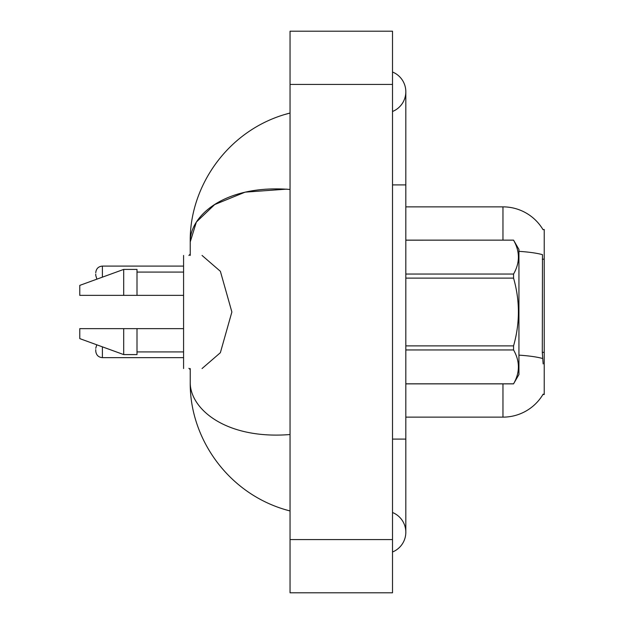 <?xml version="1.0" encoding="UTF-8"?>
<svg xmlns="http://www.w3.org/2000/svg" width="624" height="624" viewBox="0 0 624 624"><rect width="100%" height="100%" fill="white"/><g stroke="black" fill="none" stroke-linecap="round" stroke-linejoin="round"><path stroke-width="0.94" d="M543.013 229.655A46.582 46.582 0 0 0 502.967 206.864A46.582 46.582 0 0 1 543.013 229.655L544.229 229.492L544.229 394.508L542.919 394.508L543.153 394.111A46.582 46.582 0 0 1 502.967 417.136A46.582 46.582 0 0 0 542.919 394.508M502.967 240.139L502.967 206.864A46.582 46.582 0 0 1 542.919 229.492A46.582 46.582 0 0 0 502.967 206.864L405.818 206.864M543.153 363.901L542.295 352.342L542.49 254.662A46.582 8.089 180 0 0 518.942 251.347M502.967 383.861L502.967 417.136L405.818 417.136M183.581 255.442L183.581 368.558M88.546 295.363L79.771 295.363L79.771 285.386L123.692 269.412L123.692 295.363L183.581 295.363M79.771 295.363L123.692 295.363M123.692 269.412L136.999 269.412L136.999 295.363M183.581 328.637L136.999 328.637L136.999 354.588L123.692 354.588L123.692 328.637L79.771 328.637L79.771 338.614L123.692 354.588M136.999 328.637L123.692 328.637M392.512 439.093L405.818 439.093L405.818 91.751A21.294 21.294 0 0 1 392.512 111.493A21.294 21.294 0 0 0 392.512 72.01A21.294 21.294 0 0 1 405.818 91.751A21.294 21.294 0 0 0 392.512 72.01A21.294 21.294 0 0 1 405.818 91.751M392.512 551.99A21.294 21.294 0 0 0 392.512 512.507A21.294 21.294 0 0 1 392.512 551.99A21.294 21.294 0 0 0 405.818 532.249A21.294 21.294 0 0 1 392.512 551.99M202.043 255.442L220.381 271.315L231.878 312L220.366 352.708L202.043 368.558M290.043 189.462C225.451 184.283 189.79 215.389 190.234 241.901L190.234 255.442M190.234 368.558L190.234 382.099C189.68 408.541 225.428 439.686 290.043 434.538M290.043 592.8L392.512 592.8L392.512 31.2L290.043 31.2L290.043 592.8M286.642 189.134L245.123 192.145L214.679 204.571L196.365 222.058L190.234 241.901C189.329 185.773 228.875 128.45 290.043 113.045L284.926 114.473M285.043 509.558L290.043 510.955C228.774 495.355 189.415 438.461 190.234 382.099M405.818 240.139L513.56 240.139L518.942 249.452L518.942 374.548L513.56 383.822C520.003 372.583 520.003 361.288 513.56 349.955L405.818 349.955M513.56 240.139L405.818 240.178M405.818 274.045L513.56 274.045C520.003 262.805 520.003 251.511 513.56 240.178M513.56 274.045L513.56 278.125L405.818 278.125M405.818 345.875L513.56 345.875C520.01 323.232 520.01 300.651 513.56 278.125M513.56 345.875L513.56 349.955M405.818 383.822L513.56 383.822M95.745 349.658L95.745 350.992L95.745 349.658M95.745 274.069L95.745 275.402L95.745 274.069M544.229 352.342L542.295 352.342M544.229 259.186L542.295 259.186M542.63 358.504A46.582 8.089 180 0 0 518.942 355.15M392.512 184.907L405.818 184.907M290.043 539.565L392.512 539.565M290.043 84.435L392.512 84.435M102.398 346.843L102.398 357.646L183.581 357.646M183.581 266.089L102.398 266.089L102.398 277.157M136.999 272.08L183.581 272.08M136.999 351.92L183.581 351.92M405.818 439.093L405.818 532.249M290.043 510.955L284.926 509.527M405.818 383.861L513.56 383.861M96.759 344.791L95.745 348.332M102.398 357.646C98.397 357.287 96.174 355.072 95.745 350.992M190.234 369.626L188.9 368.293M96.899 279.154L95.745 275.402M102.398 266.089C98.397 266.448 96.174 268.663 95.745 272.743M190.234 254.108L188.9 255.442"/></g></svg>
